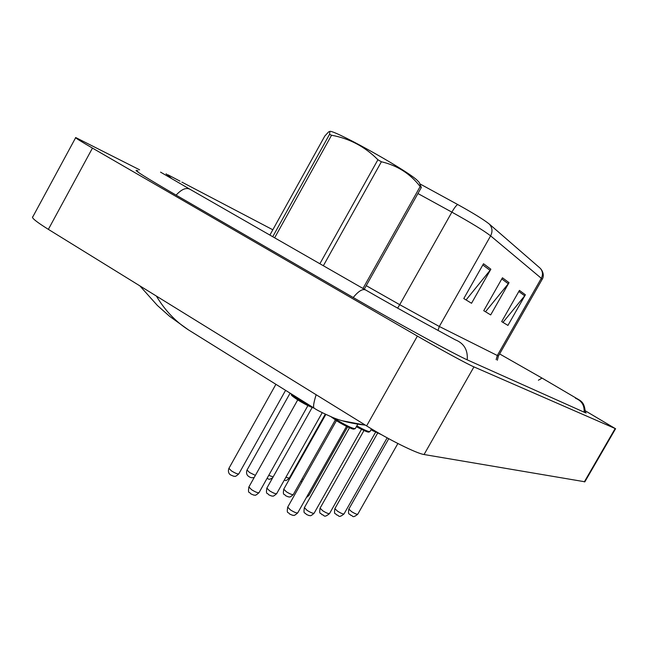 <?xml version="1.0" encoding="UTF-8"?>
<svg xmlns="http://www.w3.org/2000/svg" width="648" height="648" viewBox="0 0 648 648"><rect width="100%" height="100%" fill="white"/><g stroke="black" fill="none" stroke-linecap="round" stroke-linejoin="round"><path stroke-width="0.97" d="M489.321 224.078L540.149 268.191C542.781 271.196 543.17 274.574 541.315 278.308L490.617 235.864C492.788 231.482 492.35 227.545 489.321 224.078C483.87 219.704 473.324 213.192 457.699 204.525L420.212 184.04M490.852 269.204L471.533 303.272L463.782 298.558L483.505 263.752L490.852 269.204L490.082 270.329L482.809 264.983M525.382 294.791L507.935 325.409L501.674 321.602L519.445 290.393L525.382 294.791L524.686 295.804L518.821 291.487M509.028 282.674L490.69 314.92L483.748 310.7L502.443 277.79L509.028 282.674L508.299 283.743L501.787 278.948M485.482 311.753L508.299 283.743M502.961 322.388L524.686 295.804M466.066 299.943L490.082 270.329M139.612 169.825L75.735 137.554C74.39 137.319 79.963 140.835 92.462 148.092L417.385 336.093C440.033 349.223 467.613 364.216 473.947 366.889L615.179 428.531L585.452 410.897M75.614 137.765L32.87 216.724C30.983 217.509 36.15 221.721 48.365 229.36L366.614 425.898C388.76 439.668 416.786 453.568 424.059 454.523L584.869 481.78M137.967 170.886L136.42 170.327C133.78 169.962 146.812 178.111 175.519 194.789L352.763 297.254C398.22 323.587 455.9 355.007 468.366 360.369L584.909 412.533L586.124 412.97L585.363 412.258M316.135 394.729C313.673 402.683 312.984 407.138 314.086 408.078C316.232 409.779 322.396 412.881 332.578 417.393C341.261 421.07 352.172 423.646 365.302 425.129L342.573 420.827M156.387 296.071C164.9 310.327 175.568 321.594 188.406 329.848L314.086 408.078M329.694 131.803C328.091 126.498 402.878 167.678 416.607 179.731L419.207 182.347L421.322 187.491L364.257 289.186M362.985 288.457L420.155 186.543L421.322 187.491M272.735 236.723L329.524 134.347C330.107 131.933 329.8 131.123 328.617 131.909L324.818 136.015L269.884 235.086M319.877 263.744L377.906 159.748L381.397 161.765L323.36 265.745M329.524 134.347L331.549 135.238L274.647 237.816M377.906 159.748C364.937 146.659 349.483 138.494 331.549 135.238M420.155 186.543C410.322 173.777 397.402 165.515 381.397 161.765M542.125 279.401L541.315 278.308L497.308 355.501L498.458 355.979M417.928 193.533L451.875 212.147L399.735 304.69L439.312 326.487L490.617 235.864C483.959 230.696 471.047 222.791 451.875 212.147C454.37 207.838 456.305 205.303 457.699 204.525M366.233 285.671L399.735 304.69L397.637 308.124M438.008 330.448L439.312 326.487L497.308 355.501L496.141 359.664M275.902 384.313L228.93 468.318L231.425 470.885C235.094 473.137 237.557 474.142 238.796 473.907L238.861 473.793M291.292 393.895C291.956 394.94 294.33 396.754 298.42 399.33L310.748 406.004M305.046 404.141L300.469 401.582M297.724 399.905L248.905 486.94L251.537 489.669C255.263 491.97 257.75 492.982 258.998 492.707L259.062 492.593M314.24 408.175C310.441 407.033 305.135 404.393 298.315 400.27M333.688 417.822L337.511 420.341C346.81 425.874 352.731 428.644 355.258 428.644L355.347 428.498M337.308 421.216L331.16 416.818M343.813 424.975L339.034 422.277M336.425 420.665L287.712 507.117L290.466 509.944C294.119 512.195 296.541 513.184 297.716 512.9L297.772 512.803M353.938 428.571C353.128 429.705 347.611 427.267 337.381 421.257M290.101 393.15L247.058 469.994L249.537 472.505L255.393 475.381M268.766 475.308L273.132 476.952M285.889 477.26L289.283 478.143M302.033 479.026L303.288 479.471M312.15 407.503L266.871 488.09L269.487 490.755C273.083 492.966 275.473 493.946 276.647 493.695L276.704 493.59M325.814 414.461L283.767 489.175L286.367 491.767C289.85 493.906 292.143 494.853 293.244 494.627L293.293 494.537M307.589 495.396L308.934 495.42M359.454 428.296L356.368 426.684M349.491 427.753L304.39 507.643L307.128 510.397C310.659 512.576 312.984 513.532 314.086 513.273L314.142 513.184M356.813 425.89C364.111 429.924 368.485 431.827 369.951 431.6L370.024 431.463M368.639 431.503C368.68 432.726 364.597 431.098 356.408 426.619C367.999 432.848 368.032 431.949 368.761 432.135L369.951 431.6L371.49 428.871M374.018 431.341L370.972 429.794M363.974 430.523L320.088 508.145L322.801 510.827C326.219 512.924 328.455 513.856 329.492 513.621L329.54 513.54M371.426 428.992L374.836 430.847M381.364 434.614L371.021 429.705L381.478 434.678M377.622 433.131L334.878 508.623L337.576 511.232C340.889 513.256 343.035 514.164 344.015 513.945L344.056 513.872M388.743 438.704L348.851 509.069L351.524 511.604C354.731 513.572 356.805 514.455 357.728 514.253L357.769 514.188M585.306 412.703C584.715 403.647 581.896 401.93 579.976 400.383L542.052 378.092L538.399 380.214M584.091 412.169C584.585 405.413 581.718 400.772 575.497 398.253M467.208 359.843C468.002 349.985 464.009 343.294 455.228 339.771C452.571 338.329 401.971 311.024 365.715 290.021C362.726 288.498 358.563 291.001 353.225 297.521M176.126 195.137C181.545 189.216 186.195 187.28 190.067 189.329L160.558 172.141M166.058 173.826L171.987 178.856M584.31 481.885L615.179 428.531M424.059 454.523L473.947 366.889M366.614 425.898L417.385 336.093M48.365 229.36L92.462 148.092M540.78 268.847C545.09 274.347 542.603 278.948 542.19 279.28L498.434 356.011L497.34 360.248M285.582 390.339L238.796 473.907C234.131 477.965 235.094 475.786 233.742 476.264L230.81 475.033C229.781 474.547 227.489 472.659 228.866 468.431M291.138 393.798L291.365 394.956C291.892 395.377 290.401 395.029 298.266 400.245L306.674 404.984L314.353 408.248M248.84 487.053C247.82 494.529 249.302 491.192 250.833 493.873L253.83 495.121C255.215 494.643 254.235 496.854 258.998 492.707L307.913 405.599M331.071 416.786L337.333 421.24L345.457 425.833C353.403 429.632 352.528 428.814 353.524 429.162L355.258 428.644L357.72 424.294M287.647 507.222C286.627 514.723 288.077 511.337 289.664 514.058L292.629 515.298C293.9 514.804 293.001 517.015 297.716 512.9L346.534 426.376M254.219 477.471C252.056 478.005 250.282 477.689 248.897 476.531C247.925 476.078 245.633 474.215 246.993 470.1M272.614 477.868C267.843 480.533 269.341 478.645 266.968 478.524M325.264 414.202L289.235 478.224C284.642 482.161 285.809 479.852 284.197 480.273M302.284 481.262L300.559 481.65M266.814 488.195C265.793 495.396 267.308 492.31 268.766 494.821L271.601 496.028C272.938 495.582 272.095 497.68 276.647 493.695L322.218 412.687M283.719 489.264C282.739 496.328 284.213 493.274 285.63 495.72L288.384 496.886C289.591 496.449 288.838 498.49 293.244 494.627L335.324 419.953M306.382 497.534L308.885 495.501L347.603 426.894M304.341 507.74C303.321 514.933 304.779 511.823 306.31 514.39L309.112 515.581C310.392 515.144 309.606 517.209 314.086 513.273L361.511 429.349M320.039 508.235C319.067 515.282 320.485 512.204 321.967 514.706C324.551 514.674 323.312 518.627 329.492 513.621L375.605 432.151M334.838 508.696C333.923 515.63 335.251 512.528 336.733 514.998C339.228 514.941 337.948 518.813 344.015 513.945L387.156 437.837M348.81 509.134C347.927 515.913 349.215 512.86 350.665 515.273C353.241 515.282 351.775 518.943 357.728 514.253L397.88 443.515M181.869 182.112L272.824 229.781M499.624 353.938L541.931 378.027M365.278 289.778L190.067 189.329M167.945 174.814L180.006 181.14M584.828 481.853L615.6 428.676M188.406 329.856L169.533 316.256L157.391 305.467L139.83 285.849"/></g></svg>
